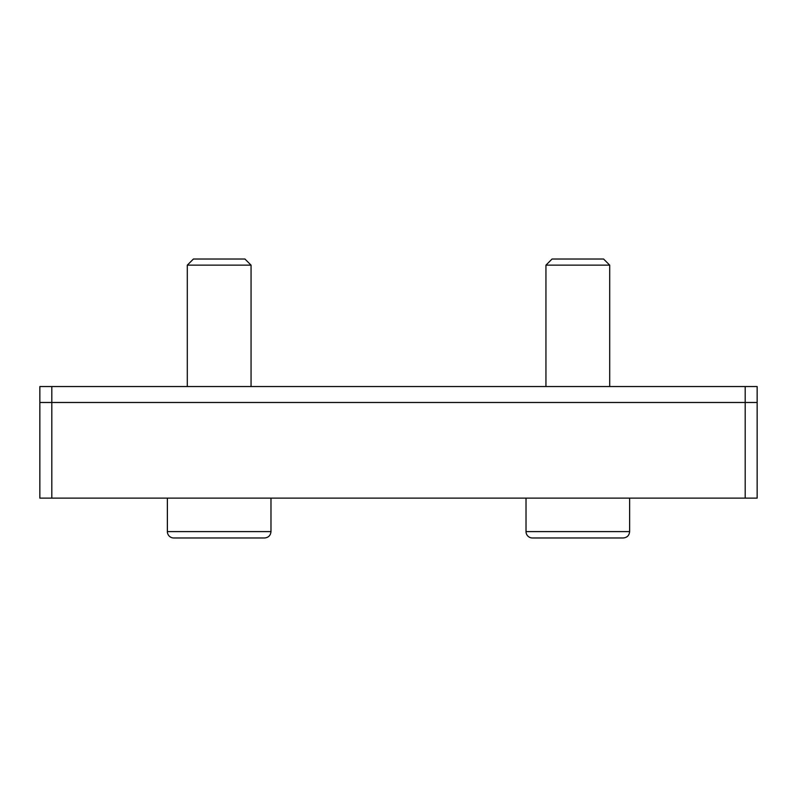 <?xml version="1.0" encoding="UTF-8"?>
<svg xmlns="http://www.w3.org/2000/svg" width="797" height="797" viewBox="0 0 797 797"><rect width="100%" height="100%" fill="white"/><g stroke="black" fill="none" stroke-linecap="round" stroke-linejoin="round"><path stroke-width="1.2" d="M51.805 386.545L51.805 402.485L757.15 402.485L39.85 402.485L39.85 498.125L757.15 498.125L757.15 386.545L39.85 386.545L39.85 402.485L51.805 402.485L51.805 498.125M591.633 537.975L564.017 537.975M545.945 265.142L609.705 265.142L603.588 259.025L552.062 259.025L545.945 265.142L545.945 386.545M623.254 537.975L532.396 537.975A6.376 6.376 0 0 1 526.02 531.599L629.63 531.599C629.251 535.474 627.129 537.596 623.254 537.975M232.983 537.975L191.569 537.975M187.295 265.142L251.055 265.142L244.938 259.025L193.412 259.025L187.295 265.142L187.295 386.545M264.604 537.975L173.746 537.975A6.376 6.376 0 0 1 167.37 531.599L270.98 531.599C270.601 535.474 268.479 537.596 264.604 537.975M745.195 386.545L745.195 498.125M609.705 265.142L609.705 386.545M526.02 498.125L526.02 531.599M629.63 498.125L629.63 531.599M251.055 265.142L251.055 386.545M167.37 498.125L167.37 531.599M270.98 498.125L270.98 531.599"/></g></svg>
